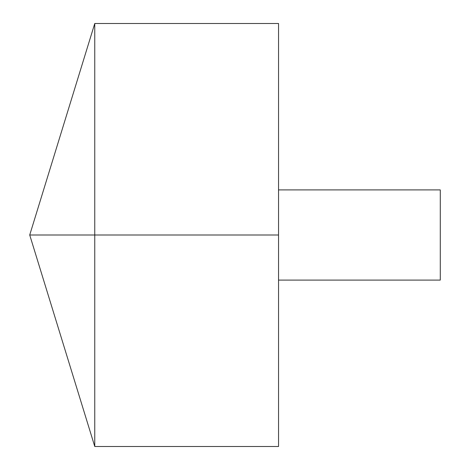 <?xml version="1.0" encoding="UTF-8"?>
<svg xmlns="http://www.w3.org/2000/svg" width="470" height="470" viewBox="0 0 470 470"><rect width="100%" height="100%" fill="white"/><g stroke="black" fill="none" stroke-linecap="round" stroke-linejoin="round"><path stroke-width="0.35" stroke-dasharray="2.35 1.76" d="M94.764 446.5L94.764 23.5M278.546 446.5L278.546 23.5M278.546 235L278.546 189.904L278.546 280.096L278.546 235L94.764 235M440.278 280.096L440.278 189.904"/><path stroke-width="0.7" d="M94.764 446.5L29.722 235L94.764 23.5L94.764 446.5L278.546 446.5L278.546 23.5L94.764 23.5M278.546 189.904L440.278 189.904L440.278 280.096L278.546 280.096M278.546 235L29.722 235L278.546 235"/></g></svg>
